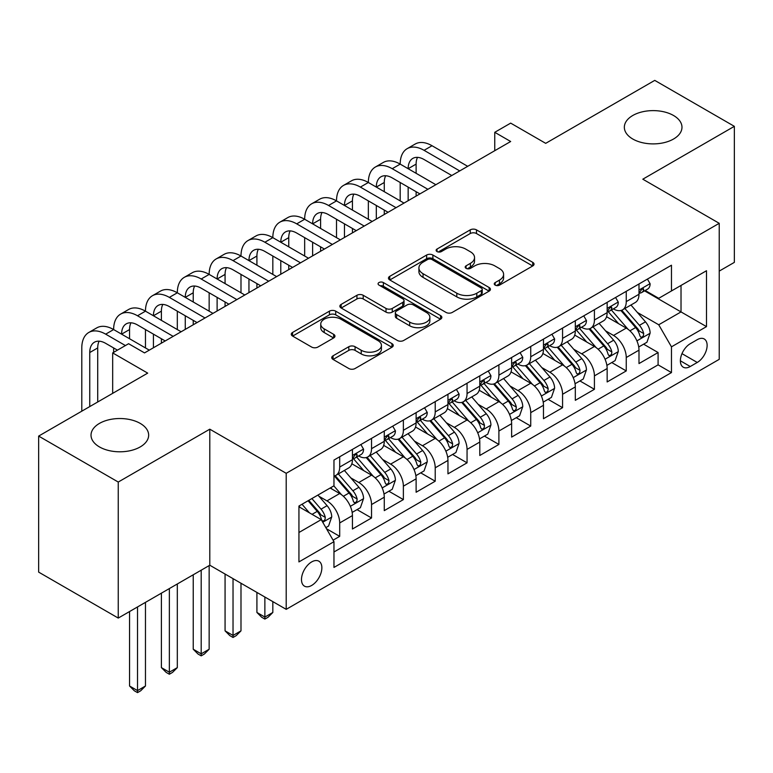 <?xml version="1.0" encoding="UTF-8"?>
<svg xmlns="http://www.w3.org/2000/svg" width="773" height="773" viewBox="0 0 773 773"><rect width="100%" height="100%" fill="white"/><g stroke="black" fill="none" stroke-linecap="round" stroke-linejoin="round"><path stroke-width="1.16" d="M495.164 285.121A3.092 1.788 0 0 0 499.542 285.121L532.742 265.951A4.416 2.551 0 0 0 534.037 264.153A4.416 2.551 0 0 0 532.742 262.347L476.487 229.871A4.416 2.551 0 0 0 470.235 229.871L437.035 249.041A3.092 1.788 0 0 0 436.127 250.297A3.092 1.788 0 0 0 437.035 251.563A3.092 1.788 0 0 0 441.412 251.563L445.702 249.08A14.146 8.165 0 0 1 465.704 249.08L470.399 251.785A14.146 8.165 0 0 1 474.535 257.564A14.146 8.165 0 0 1 470.399 263.342L466.1 265.815A3.092 1.788 0 0 0 465.191 267.081A3.092 1.788 0 0 0 466.1 268.347A3.092 1.788 0 0 0 470.477 268.347L474.767 265.864A14.146 8.165 0 0 1 494.768 265.864L499.464 268.569A14.146 8.165 0 0 1 503.6 274.347A14.146 8.165 0 0 1 499.464 280.116L495.164 282.599A3.092 1.788 0 0 0 494.256 283.865A3.092 1.788 0 0 0 495.164 285.121L495.164 282.599M140.222 423.401A28.814 16.639 0 0 0 108.809 419.797A28.814 16.639 0 0 0 91.021 435.16A28.814 16.639 0 0 0 99.466 446.929A28.814 16.639 0 0 0 130.869 450.533A28.814 16.639 0 0 0 148.658 435.16A28.814 16.639 0 0 0 140.222 423.401M673.534 115.496A28.814 16.639 0 0 0 642.131 111.882A28.814 16.639 0 0 0 624.342 127.255A28.814 16.639 0 0 0 632.778 139.024A28.814 16.639 0 0 0 664.191 142.628A28.814 16.639 0 0 0 681.979 127.255A28.814 16.639 0 0 0 673.534 115.496M311.674 585.441A14.407 8.319 120 0 0 321.085 572.745A14.407 8.319 120 0 0 318.882 561.198A14.407 8.319 120 0 0 311.674 561.913A14.407 8.319 120 0 0 302.262 574.61A14.407 8.319 120 0 0 304.475 586.156A14.407 8.319 120 0 0 311.674 585.441M333.037 355.812A4.416 2.551 0 0 0 331.743 357.619A4.416 2.551 0 0 0 333.037 359.416L348.826 368.528A4.416 2.551 0 0 0 355.068 368.528L391.95 347.241A4.416 2.551 0 0 0 393.244 345.434A4.416 2.551 0 0 0 391.95 343.627L335.695 311.152A4.416 2.551 0 0 0 329.443 311.152L292.571 332.448A4.416 2.551 0 0 0 291.276 334.245A4.416 2.551 0 0 0 292.571 336.052L311.635 347.058A4.416 2.551 0 0 0 317.877 347.058L333.665 337.946A4.416 2.551 0 0 0 334.96 336.139A4.416 2.551 0 0 0 333.665 334.342L324.206 328.883A11.827 6.822 0 0 1 320.747 324.051A11.827 6.822 0 0 1 328.042 317.751A11.827 6.822 0 0 1 340.932 319.23L377.968 340.613A11.827 6.822 0 0 1 381.427 345.434A11.827 6.822 0 0 1 374.132 351.744A11.827 6.822 0 0 1 361.242 350.266L355.068 346.7A4.416 2.551 0 0 0 348.826 346.7L333.037 355.812L333.037 359.416M719.228 271.101L734.35 262.376L734.35 126.337L654.75 80.382L545.699 143.343L510.673 123.12L494.759 132.309L510.673 141.507L144.522 352.903L128.598 343.714L112.674 352.903L112.674 393.341M118.25 482.043L118.25 618.071L209.792 565.227L209.792 429.189L118.25 482.043L38.65 436.088L147.701 373.127L112.674 352.903M209.792 429.189L286.203 473.308L719.228 223.31L719.228 359.339L286.203 609.346L286.203 473.308M734.35 126.337L642.807 179.191L719.228 223.31M446.021 312.418A4.416 2.551 0 0 0 452.273 312.418L489.145 291.121A4.416 2.551 0 0 0 490.44 289.324A4.416 2.551 0 0 0 489.145 287.517L432.89 255.042A4.416 2.551 0 0 0 426.638 255.042L389.766 276.328A4.416 2.551 0 0 0 388.471 278.135A4.416 2.551 0 0 0 389.766 279.942L446.021 312.418M380.219 285.797A3.092 1.788 0 0 1 383.36 286.232L383.36 282.551L440.552 315.577A4.416 2.551 0 0 1 441.847 317.374A4.416 2.551 0 0 1 440.552 319.181L403.67 340.478A4.416 2.551 0 0 1 397.419 340.478L341.164 307.992L341.164 304.388A4.416 2.551 0 0 0 339.869 306.195A4.416 2.551 0 0 0 341.164 307.992M341.164 304.388L356.952 295.276A4.416 2.551 0 0 1 363.194 295.276L386.017 308.446A4.416 2.551 0 0 0 392.259 308.446L402.733 302.398A4.416 2.551 0 0 0 404.028 300.6A4.416 2.551 0 0 0 402.733 298.793L378.983 285.082A3.092 1.788 0 0 1 378.074 283.817A3.092 1.788 0 0 1 379.987 282.164A3.092 1.788 0 0 1 383.36 282.551M118.25 618.071L38.65 572.117L38.65 436.088M333.086 540.172L339.695 536.365L326.486 528.732M318.969 496.266L326.96 500.885A18.011 10.397 60 0 1 339.695 522.944L352.43 515.591L352.43 529.012L371.533 517.978L357.049 509.62M350.807 477.888L358.798 482.497A18.011 10.397 60 0 1 371.533 504.556L384.268 497.203L384.268 510.624L403.371 499.6L388.887 491.232M382.645 459.5L390.636 464.119A18.011 10.397 60 0 1 403.371 486.178L416.116 478.825L416.116 492.246L435.218 481.212L420.725 472.854M414.483 441.122L422.483 445.741A18.011 10.397 60 0 1 435.218 467.8L447.954 460.447L447.954 473.859L467.056 462.834L452.572 454.466M446.321 422.734L454.321 427.353A18.011 10.397 60 0 1 467.056 449.413L479.791 442.059L479.791 455.481L498.894 444.446L484.41 436.088M478.168 404.356L486.159 408.975A18.011 10.397 60 0 1 498.894 431.034L511.629 423.681L511.629 437.093L530.732 426.068L516.248 417.7M510.006 385.969L517.997 390.587A18.011 10.397 60 0 1 530.732 412.647L543.467 405.294L543.467 418.715L562.57 407.68L548.086 399.322M541.844 367.59L549.835 372.209A18.011 10.397 60 0 1 562.57 394.269L575.315 386.915L575.315 400.327L594.418 389.302L579.924 380.934M573.682 349.212L581.683 353.821A18.011 10.397 60 0 1 594.418 375.881L607.153 368.528L607.153 381.949L626.256 370.924L626.256 357.503A18.011 10.397 -120 0 0 613.52 335.443L605.52 330.825M611.762 362.556L626.256 370.924M352.43 515.591A18.011 10.397 -120 0 0 339.695 493.532L330.139 488.014M384.268 497.203A18.011 10.397 -120 0 0 371.533 475.144L351.841 463.781M416.116 478.825A18.011 10.397 -120 0 0 403.371 456.766L383.688 445.393M447.954 460.447A18.011 10.397 -120 0 0 435.218 438.388L415.526 427.015M479.791 442.059A18.011 10.397 -120 0 0 467.056 420L447.364 408.637M511.629 423.681A18.011 10.397 -120 0 0 498.894 401.622L479.202 390.249M543.467 405.294A18.011 10.397 -120 0 0 530.732 383.234L511.04 371.871M575.315 386.915A18.011 10.397 -120 0 0 562.57 364.856L542.888 353.483M607.153 368.528A18.011 10.397 -120 0 0 594.418 346.468L574.726 335.105M697.256 339.666L690.25 343.714A13.962 8.059 120 0 0 681.129 356.015A13.962 8.059 120 0 0 683.274 367.204A13.962 8.059 120 0 0 690.25 366.508L697.256 362.46A13.962 8.059 120 0 0 706.377 350.159A13.962 8.059 120 0 0 704.232 338.98A13.962 8.059 120 0 0 697.256 339.666M298.938 532.5L321.23 519.63L333.965 541.689L333.965 567.43L671.466 372.576L671.466 346.835L658.731 324.776L637.367 312.447M333.965 541.689L298.938 561.913L298.938 506.035L333.965 485.811L333.965 460.07L671.466 265.216L671.466 290.957L706.493 270.734L706.493 326.621L671.466 346.835M358.633 455.935L358.798 456.031A18.011 10.397 60 0 0 367.803 456.92L380.538 449.567A18.011 10.397 -120 0 0 384.268 441.325L384.268 431.025M390.471 437.547L390.636 437.644A18.011 10.397 60 0 0 399.641 438.542L412.376 431.189A18.011 10.397 -120 0 0 416.116 422.937L416.116 412.647M422.309 419.169L422.483 419.266A18.011 10.397 60 0 0 431.489 420.154L444.224 412.801A18.011 10.397 -120 0 0 447.954 404.559L447.954 394.269M454.157 400.791L454.321 400.878A18.011 10.397 60 0 0 463.327 401.776L476.062 394.423A18.011 10.397 -120 0 0 479.791 386.171L479.791 375.881M485.995 382.403L486.159 382.5A18.011 10.397 60 0 0 495.164 383.389L507.9 376.036A18.011 10.397 -120 0 0 511.629 367.793L511.629 357.503M517.833 364.025L517.997 364.122A18.011 10.397 60 0 0 527.002 365.011L539.738 357.657A18.011 10.397 -120 0 0 543.467 349.415L543.467 339.115M549.671 345.637L549.835 345.734A18.011 10.397 60 0 0 558.84 346.623L571.576 339.27A18.011 10.397 -120 0 0 575.315 331.028L575.315 320.737M581.509 327.259L581.683 327.356A18.011 10.397 60 0 0 590.688 328.245L603.423 320.892A18.011 10.397 -120 0 0 607.153 312.65L607.153 302.349M333.965 551.99L658.094 364.856L658.094 352.536L638.991 363.571L638.991 350.15A18.011 10.397 -120 0 0 626.256 328.09L606.563 316.717M613.347 308.871L613.52 308.968A18.011 10.397 -120 0 0 622.526 309.857A18.011 10.397 -120 0 0 626.256 301.615L626.256 291.324M622.526 309.857L635.261 302.514A18.011 10.397 -120 0 0 638.991 294.262L638.991 283.971M339.695 456.766L339.695 467.056A18.011 10.397 60 0 1 335.965 475.308A18.011 10.397 60 0 1 333.965 476.033M335.965 475.308L348.7 467.955A18.011 10.397 -120 0 0 352.43 459.703L352.43 449.413M371.533 438.378L371.533 448.678A18.011 10.397 60 0 1 367.803 456.92M403.371 420L403.371 430.29A18.011 10.397 60 0 1 399.641 438.542M435.218 401.622L435.218 411.912A18.011 10.397 60 0 1 431.489 420.154M467.056 383.234L467.056 393.525A18.011 10.397 60 0 1 463.327 401.776M498.894 364.856L498.894 375.147A18.011 10.397 60 0 1 495.164 383.389M530.732 346.468L530.732 356.768A18.011 10.397 60 0 1 527.002 365.011M562.57 328.09L562.57 338.381A18.011 10.397 60 0 1 558.84 346.623M594.418 309.702L594.418 320.003A18.011 10.397 60 0 1 590.688 328.245M594.418 375.881L594.418 389.302M562.57 394.269L562.57 407.68M530.732 412.647L530.732 426.068M498.894 431.034L498.894 444.446M467.056 449.413L467.056 462.834M435.218 467.8L435.218 481.212M403.371 486.178L403.371 499.6M371.533 504.556L371.533 517.978M339.695 522.944L339.695 536.365M321.23 519.63L298.938 506.769M658.731 324.776L681.023 311.915L681.023 285.44L706.493 270.734M644.556 290.861L706.493 326.621M645.194 290.493L658.731 298.31L671.466 290.957M209.792 565.227L286.203 609.346M494.759 132.309L494.759 150.696M643.609 344.169L658.094 352.536M658.094 364.856L671.466 372.576M496.401 285.566L499.464 283.797A14.146 8.165 0 0 0 503.6 278.019L503.6 274.347M474.535 257.564L474.535 261.235A14.146 8.165 0 0 1 470.399 267.014L467.336 268.782M532.684 265.989L476.487 233.543A4.416 2.551 0 0 0 470.235 233.543L438.272 251.998M489.087 291.16L432.89 258.713A4.416 2.551 0 0 0 426.638 258.713L389.824 279.971M481.337 290.58A3.092 1.788 0 0 0 482.236 289.324A3.092 1.788 0 0 0 481.337 288.058L431.952 259.544A3.092 1.788 0 0 0 427.575 259.544L423.044 262.163A14.146 8.165 0 0 0 418.908 267.941A14.146 8.165 0 0 0 423.044 273.71L456.804 293.199A14.146 8.165 0 0 0 476.806 293.199L481.337 290.58L481.337 294.262A3.092 1.788 0 0 0 482.236 292.996L482.236 289.324M418.908 267.941L418.908 271.613A14.146 8.165 0 0 0 423.044 277.391L423.044 273.71M481.337 294.262L476.806 296.88A14.146 8.165 0 0 1 456.804 296.88L423.044 277.391M341.222 308.031L356.952 298.948L356.952 295.276M404.028 300.6L404.028 304.272A4.416 2.551 0 0 1 402.733 306.079L392.259 312.128A4.416 2.551 0 0 1 386.017 312.128L363.194 298.948A4.416 2.551 0 0 0 356.952 298.948M383.36 286.232L440.494 319.22M409.69 322.119A11.827 6.822 0 0 0 422.57 323.597A11.827 6.822 0 0 0 429.865 317.288A11.827 6.822 0 0 0 426.406 312.466L413.362 304.929A4.416 2.551 0 0 0 407.11 304.929L396.636 310.968A4.416 2.551 0 0 0 395.341 312.775A4.416 2.551 0 0 0 396.636 314.582L409.69 322.119L409.69 325.791A11.827 6.822 0 0 0 422.57 327.269A11.827 6.822 0 0 0 429.865 320.969L429.865 317.288M395.341 312.775L395.341 316.457A4.416 2.551 0 0 0 396.636 318.254L396.636 314.582M409.69 325.791L396.636 318.254M381.427 345.434L381.427 349.116A11.827 6.822 0 0 1 374.132 355.416A11.827 6.822 0 0 1 361.242 353.937L355.068 350.372A4.416 2.551 0 0 0 348.826 350.372L333.095 359.455M320.747 324.051L320.747 327.733A11.827 6.822 0 0 0 324.206 332.554L324.206 328.883M333.607 337.985L324.206 332.554M391.892 347.27L335.695 314.833A4.416 2.551 0 0 0 329.443 314.833L292.629 336.091M638.72 346.99L646.953 342.246L650.132 333.047A11.933 6.889 -120 0 0 645.484 321.848L630.942 305.006M628.024 329.25L611.395 310.002M618.564 323.645L608.911 312.476A28.591 16.504 -120 0 0 608.022 311.48M620.903 310.504L635.619 327.549A11.933 6.889 60 0 1 639.87 335.762L640.74 337.183L642.353 336.951L643.426 335.637L643.687 333.559A11.933 6.889 -120 0 0 639.435 325.336L624.893 308.495M621.763 310.234L637.58 328.535A6.078 3.507 60 0 1 639.107 330.912L643.687 333.559M647.426 279.101L650.132 283.788A11.933 6.889 60 0 1 647.658 289.063L641.609 292.561A11.933 6.889 -120 0 0 643.687 289.807L643.436 288.754L641.948 289.044L639.87 292.01A11.933 6.889 60 0 1 638.991 293.711M81.793 411.178L81.793 347.937A33.77 19.499 60 0 1 88.789 332.477L96.751 327.887A33.77 19.499 60 0 1 113.631 329.559A33.77 19.499 60 0 1 120.627 314.099L128.589 309.5A33.77 19.499 60 0 1 145.469 311.171A33.77 19.499 60 0 1 152.465 295.711L160.426 291.121A33.77 19.499 60 0 1 177.317 292.793A33.77 19.499 60 0 1 184.303 277.333L192.264 272.734A33.77 19.499 60 0 1 209.154 274.405A33.77 19.499 60 0 1 216.15 258.955L224.102 254.356A33.77 19.499 60 0 1 240.992 256.027A33.77 19.499 60 0 1 247.988 240.567L255.95 235.968A33.77 19.499 60 0 1 272.83 237.649A33.77 19.499 60 0 1 279.826 222.189L287.788 217.59A33.77 19.499 60 0 1 304.668 219.261A33.77 19.499 60 0 1 311.664 203.801L319.626 199.212A33.77 19.499 60 0 1 336.516 200.883A33.77 19.499 60 0 1 343.502 185.423L351.464 180.824A33.77 19.499 60 0 1 368.354 182.496A33.77 19.499 60 0 1 375.349 167.036L383.302 162.446A33.77 19.499 60 0 1 400.192 164.118A33.77 19.499 60 0 1 407.187 148.658L415.149 144.058A33.77 19.499 60 0 1 432.03 145.73L467.694 166.321M407.187 148.658A33.77 19.499 60 0 1 424.068 150.329L459.732 170.92M639.387 293.112L639.435 293.112A11.933 6.889 -120 0 0 641.609 292.561M451.77 175.51L424.068 159.518A22.514 12.996 -120 0 0 412.811 158.407A22.514 12.996 -120 0 0 408.154 168.707L416.116 164.118L416.116 173.307M417.517 157.363A22.514 12.996 -120 0 0 416.116 164.118M408.154 187.095L408.154 200.7M416.116 191.685L416.116 196.1M400.192 200.883L400.192 182.496M606.882 365.378L615.105 360.624L618.294 351.435A11.933 6.889 -120 0 0 613.646 340.226L599.094 323.385M596.186 347.637L579.557 328.38M586.726 342.033L577.073 330.854A28.591 16.504 -120 0 0 576.185 329.858M589.065 328.892L603.771 345.927A11.933 6.889 60 0 1 608.032 354.15L608.902 355.561L610.506 355.338L611.588 354.024L611.849 351.937A11.933 6.889 -120 0 0 607.597 343.724L593.046 326.882M589.925 328.612L605.732 346.922A6.078 3.507 60 0 1 607.269 349.299L611.849 351.937M575.044 383.756L583.267 379.012L586.456 369.813A11.933 6.889 -120 0 0 581.808 358.614L567.256 341.772M564.348 366.016L547.719 346.768M554.879 360.411L545.236 349.241A28.591 16.504 -120 0 0 544.347 348.246M557.217 347.27L571.933 364.315A11.933 6.889 60 0 1 576.194 372.528L577.054 373.948L578.668 373.717L579.75 372.402L580.011 370.325A11.933 6.889 -120 0 0 575.759 362.102L561.208 345.26M558.087 347L573.895 365.3A6.078 3.507 60 0 1 575.431 367.677L580.011 370.325M543.206 402.144L551.429 397.39L554.608 388.201A11.933 6.889 -120 0 0 549.97 376.992L535.418 360.15M532.5 384.403L515.881 365.146M523.041 378.799L513.388 367.619A28.591 16.504 -120 0 0 512.509 366.624M525.379 365.658L540.095 382.693A11.933 6.889 60 0 1 544.347 390.916L545.216 392.326L546.83 392.104L547.912 390.79L548.173 388.703A11.933 6.889 -120 0 0 543.921 380.49L529.37 363.648M526.249 365.378L542.057 383.688A6.078 3.507 60 0 1 543.593 386.065L548.173 388.703M511.359 420.522L519.591 415.777L522.77 406.579A11.933 6.889 -120 0 0 518.123 395.38L503.581 378.538M500.662 402.781L484.033 383.534M491.203 397.177L481.55 386.007A28.591 16.504 -120 0 0 480.671 385.012M493.541 384.036L508.257 401.071A11.933 6.889 60 0 1 512.509 409.294L513.378 410.714L514.992 410.482L516.074 409.168L516.335 407.091A11.933 6.889 -120 0 0 512.074 398.868L497.532 382.026M494.411 383.766L510.219 402.066A6.078 3.507 60 0 1 511.745 404.443L516.335 407.091M615.588 297.479L618.294 302.166A11.933 6.889 60 0 1 615.82 307.451L609.771 310.939A11.933 6.889 -120 0 0 611.849 308.195L611.598 307.132L610.11 307.432L608.032 310.398A11.933 6.889 60 0 1 607.153 312.099M375.349 167.036A33.77 19.499 60 0 1 392.23 168.707L400.192 164.118L435.856 184.699M392.23 168.707L427.894 189.298M607.549 311.5L607.597 311.5A11.933 6.889 -120 0 0 609.771 310.939M419.932 193.897L392.23 177.906A22.514 12.996 -120 0 0 380.973 176.785A22.514 12.996 -120 0 0 376.316 187.095L384.268 182.496L384.268 191.685M385.679 175.751A22.514 12.996 -120 0 0 384.268 182.496M376.316 205.473L376.316 219.078M384.268 210.072L384.268 214.479M368.354 219.261L368.354 200.883M583.75 315.867L586.456 320.553A11.933 6.889 60 0 1 583.982 325.829L577.933 329.317A11.933 6.889 -120 0 0 580.011 326.573L579.76 325.51L578.272 325.81L576.194 328.776A11.933 6.889 60 0 1 575.315 330.477M343.502 185.423A33.77 19.499 60 0 1 360.392 187.095L368.354 182.496L404.008 203.086M360.392 187.095L396.056 207.686M575.711 329.878L575.759 329.878A11.933 6.889 -120 0 0 577.933 329.317M388.094 212.275L360.392 196.284A22.514 12.996 -120 0 0 349.135 195.173A22.514 12.996 -120 0 0 344.468 205.473L352.43 200.883L352.43 210.072M353.841 194.129A22.514 12.996 -120 0 0 352.43 200.883M344.468 223.861L344.468 237.466M352.43 228.45L352.43 232.866M336.516 237.649L336.516 219.261M551.912 334.245L554.608 338.932A11.933 6.889 60 0 1 552.144 344.207L546.096 347.705A11.933 6.889 -120 0 0 548.173 344.951L547.922 343.898L546.424 344.198L544.347 347.164A11.933 6.889 60 0 1 543.467 348.865M311.664 203.801A33.77 19.499 60 0 1 328.554 205.473L336.516 200.883L372.171 221.465M328.554 205.473L364.209 226.064M543.873 348.265L543.921 348.265A11.933 6.889 -120 0 0 546.096 347.705M356.256 230.663L328.554 214.672A22.514 12.996 -120 0 0 317.297 213.551A22.514 12.996 -120 0 0 312.63 223.861L320.592 219.261L320.592 228.45M322.003 212.517A22.514 12.996 -120 0 0 320.592 219.261M312.63 242.239L312.63 255.844M320.592 246.838L320.592 251.244M304.668 256.027L304.668 237.649M520.065 352.623L522.77 357.319A11.933 6.889 60 0 1 520.306 362.595L514.258 366.083A11.933 6.889 -120 0 0 516.335 363.339L516.084 362.276L514.586 362.576L512.509 365.542A11.933 6.889 60 0 1 511.629 367.243M279.826 222.189A33.77 19.499 60 0 1 296.716 223.861L304.668 219.261L340.333 239.852M296.716 223.861L332.371 244.442M512.026 366.644L512.074 366.644A11.933 6.889 -120 0 0 514.258 366.083M324.409 249.041L296.716 233.05A22.514 12.996 -120 0 0 285.459 231.939A22.514 12.996 -120 0 0 280.792 242.239L288.754 237.649L288.754 246.838M290.165 230.895A22.514 12.996 -120 0 0 288.754 237.649M280.792 260.627L280.792 274.222M288.754 265.216L288.754 269.632M272.83 274.405L272.83 256.027M479.521 438.909L487.753 434.155L490.932 424.966A11.933 6.889 -120 0 0 486.285 413.758L471.743 396.916M468.825 421.169L452.195 401.912M459.365 415.555L449.712 404.385A28.591 16.504 -120 0 0 448.823 403.39M461.703 402.424L476.419 419.459A11.933 6.889 60 0 1 480.671 427.682L481.54 429.092L483.154 428.87L484.227 427.556L484.487 425.469A11.933 6.889 -120 0 0 480.236 417.256L465.694 400.404M462.563 402.144L478.381 420.454A6.078 3.507 60 0 1 479.907 422.831L484.487 425.469M488.227 371.011L490.932 375.697A11.933 6.889 60 0 1 488.459 380.973L482.41 384.471A11.933 6.889 -120 0 0 484.487 381.717L484.236 380.664L482.748 380.963L480.671 383.93A11.933 6.889 60 0 1 479.791 385.621M247.988 240.567A33.77 19.499 60 0 1 264.868 242.239L272.83 237.649L308.495 258.23M264.868 242.239L300.533 262.83M480.188 385.031L480.236 385.031A11.933 6.889 -120 0 0 482.41 384.471M292.571 267.429L264.868 251.428A22.514 12.996 -120 0 0 253.612 250.317A22.514 12.996 -120 0 0 248.954 260.627L256.916 256.027L256.916 265.216M258.317 249.283A22.514 12.996 -120 0 0 256.916 256.027M248.954 279.005L248.954 292.609M256.916 283.604L256.916 288.01M240.992 292.793L240.992 274.415M447.683 457.287L455.915 452.534L459.094 443.344A11.933 6.889 -120 0 0 454.447 432.146L439.895 415.294M436.987 439.547L420.357 420.299M427.527 433.943L417.874 422.773A28.591 16.504 -120 0 0 416.985 421.778M429.865 420.802L444.572 437.837A11.933 6.889 60 0 1 448.833 446.06L449.702 447.48L451.306 447.248L452.389 445.934L452.649 443.857A11.933 6.889 -120 0 0 448.398 435.634L433.846 418.792M430.725 420.522L446.543 438.832A6.078 3.507 60 0 1 448.069 441.209L452.649 443.857M264.868 597.027L264.868 617.067L272.83 612.467L272.83 601.626M272.83 612.467L268.057 617.25L264.868 619.086L261.689 617.25L256.916 612.467L256.916 592.427M256.916 612.467L264.868 617.067L264.868 619.086M456.389 389.389L459.094 394.075A11.933 6.889 60 0 1 456.621 399.361L450.572 402.849A11.933 6.889 -120 0 0 452.649 400.105L452.398 399.042L450.91 399.341L448.833 402.308A11.933 6.889 60 0 1 447.954 404.008M216.15 258.955A33.77 19.499 60 0 1 233.031 260.627L240.992 256.027L276.657 276.618M233.031 260.627L268.695 281.208M448.35 403.409L448.398 403.409A11.933 6.889 -120 0 0 450.572 402.849M260.733 285.807L233.031 269.816A22.514 12.996 -120 0 0 221.774 268.695A22.514 12.996 -120 0 0 217.116 279.005L225.069 274.415L225.069 283.604M226.479 267.661A22.514 12.996 -120 0 0 225.069 274.415M217.116 297.392L217.116 310.988M225.069 301.982L225.069 306.398M209.154 311.171L209.154 292.793M415.845 475.675L424.068 470.921L427.256 461.732A11.933 6.889 -120 0 0 422.609 450.524L408.057 433.682M405.149 457.925L388.519 438.678M395.679 452.321L386.036 441.151A28.591 16.504 -120 0 0 385.147 440.156M398.018 439.19L412.734 456.225A11.933 6.889 60 0 1 416.995 464.447L417.855 465.858L419.468 465.626L420.551 464.322L420.812 462.235A11.933 6.889 -120 0 0 416.56 454.022L402.008 437.17M398.887 438.909L414.695 457.21A6.078 3.507 60 0 1 416.232 459.597L420.812 462.235M233.031 578.639L233.031 635.445L240.992 630.855L240.992 583.238M240.992 630.855L236.219 635.628L233.031 637.474L229.852 635.628L225.069 630.855L225.069 574.049M225.069 630.855L233.031 635.445L233.031 637.474M424.551 407.777L427.256 412.463A11.933 6.889 60 0 1 424.783 417.739L418.734 421.237A11.933 6.889 -120 0 0 420.812 418.483L420.56 417.43L419.072 417.729L416.995 420.696A11.933 6.889 60 0 1 416.116 422.387M184.303 277.333A33.77 19.499 60 0 1 201.193 279.005L209.154 274.405L244.809 294.996M201.193 279.005L236.857 299.595M416.512 421.797L416.56 421.797A11.933 6.889 -120 0 0 418.734 421.237M228.895 304.185L201.193 288.194A22.514 12.996 -120 0 0 189.936 287.083A22.514 12.996 -120 0 0 185.269 297.392L193.231 292.793L193.231 301.982M194.641 286.039A22.514 12.996 -120 0 0 193.231 292.793M185.269 315.771L185.269 329.375M193.231 320.37L193.231 324.776M177.317 329.559L177.317 311.171M384.007 494.053L392.23 489.299L395.409 480.11A11.933 6.889 -120 0 0 390.771 468.911L376.219 452.06M373.301 476.313L356.682 457.065M363.841 470.709L354.189 459.539A28.591 16.504 -120 0 0 353.309 458.544M366.18 457.568L380.896 474.603A11.933 6.889 60 0 1 385.147 482.825L386.017 484.236L387.631 484.014L388.713 482.7L388.974 480.622A11.933 6.889 -120 0 0 384.722 472.4L370.17 455.558M367.049 457.287L382.857 475.598A6.078 3.507 60 0 1 384.394 477.975L388.974 480.622M201.193 570.184L201.193 653.832L209.154 649.233L209.154 565.594M209.154 649.233L204.372 654.016L201.193 655.852L198.004 654.016L193.231 649.233L193.231 574.783M193.231 649.233L201.193 653.832L201.193 655.852M392.713 426.155L395.409 430.841A11.933 6.889 60 0 1 392.945 436.127L386.896 439.615A11.933 6.889 -120 0 0 388.974 436.871L388.722 435.808L387.225 436.107L385.147 439.074A11.933 6.889 60 0 1 384.268 440.774M152.465 295.711A33.77 19.499 60 0 1 169.355 297.392L177.317 292.793L212.971 313.384M169.355 297.392L205.009 317.974M384.674 440.175L384.722 440.175A11.933 6.889 -120 0 0 386.896 439.615M197.057 322.573L169.355 306.581A22.514 12.996 -120 0 0 158.098 305.461A22.514 12.996 -120 0 0 153.431 315.771L161.393 311.171L161.393 320.37M162.803 304.427A22.514 12.996 -120 0 0 161.393 311.171M153.431 334.158L153.431 347.753M161.393 338.748L161.393 343.164M145.469 347.937L145.469 329.559M352.159 512.431L360.392 507.687L363.571 498.498A11.933 6.889 -120 0 0 358.923 487.29L344.381 470.448M341.463 494.691L333.849 485.879M332.004 489.087L330.767 487.657M334.342 475.955L349.058 492.99A11.933 6.889 60 0 1 353.309 501.204L354.179 502.624L355.793 502.392L356.875 501.088L357.136 499A11.933 6.889 -120 0 0 352.875 490.778L338.332 473.936M335.211 475.675L351.019 493.976A6.078 3.507 60 0 1 352.546 496.353L357.136 499M169.355 588.572L169.355 672.21L177.317 667.621L177.317 583.973M177.317 667.621L172.534 672.394L169.355 674.24L166.166 672.394L161.393 667.621L161.393 593.162M161.393 667.621L169.355 672.21L169.355 674.24M325.848 527.63L328.554 526.065L331.733 516.876A11.933 6.889 -120 0 0 327.085 505.668L317.925 495.068M309.384 512.789L302.011 504.257M300.166 507.475L298.938 506.054M308.06 500.769L317.22 511.368A11.933 6.889 60 0 1 321.471 519.591L322.341 521.002L323.955 520.78L325.027 519.466L325.288 517.388A11.933 6.889 -120 0 0 321.037 509.165L311.877 498.556M308.794 500.344L319.181 512.364A6.078 3.507 60 0 1 320.708 514.741L325.288 517.388M137.517 606.95L137.517 690.598L145.469 685.999L145.469 602.36M145.469 685.999L140.696 690.782L137.517 692.618L134.328 690.782L129.555 685.999L129.555 611.549M129.555 685.999L137.517 690.598L137.517 692.618M360.865 444.543L363.571 449.229A11.933 6.889 60 0 1 361.107 454.505L355.058 458.002A11.933 6.889 -120 0 0 357.136 455.249L356.884 454.195L355.387 454.485L353.309 457.461A11.933 6.889 60 0 1 352.43 459.152M120.627 314.099A33.77 19.499 60 0 1 137.517 315.771L145.469 311.171L181.133 331.762M137.517 315.771L173.171 336.361M352.826 458.563L352.875 458.563A11.933 6.889 -120 0 0 355.058 458.002M165.209 340.951L137.517 324.96A22.514 12.996 -120 0 0 126.26 323.848A22.514 12.996 -120 0 0 121.593 334.158L129.555 329.559L129.555 338.748M130.966 322.805A22.514 12.996 -120 0 0 129.555 329.559M113.631 352.353L113.631 347.937M88.789 332.477A33.77 19.499 60 0 1 105.669 334.158L113.631 329.559L149.295 350.15M105.669 334.158L125.41 345.55M117.457 350.15L105.669 343.347A22.514 12.996 -120 0 0 94.412 342.226A22.514 12.996 -120 0 0 89.755 352.536L89.755 406.579M99.128 341.193A22.514 12.996 -120 0 0 97.717 347.937L97.717 401.989M326.96 500.885L339.695 493.532M358.798 482.497L371.533 475.144M390.636 464.119L403.371 456.766M422.483 445.741L435.218 438.388M454.321 427.353L467.056 420M486.159 408.975L498.894 401.622M517.997 390.587L530.732 383.234M549.835 372.209L562.57 364.856M581.683 353.821L594.418 346.468M613.52 335.443L626.256 328.09M626.256 301.615L638.991 294.262M339.695 467.056L352.43 459.703M371.533 448.678L384.268 441.325M403.371 430.29L416.116 422.937M435.218 411.912L447.954 404.559M467.056 393.525L479.791 386.171M498.894 375.147L511.629 367.793M530.732 356.768L543.467 349.415M562.57 338.381L575.315 331.028M594.418 320.003L607.153 312.65M626.256 357.503L638.991 350.15M681.989 353.648L697.256 362.46M680.385 360.807L690.25 366.508M499.464 283.797L499.464 280.116M466.1 268.347L466.1 265.815M470.399 267.014L470.399 263.342M437.035 251.563L437.035 249.041M470.235 233.543L470.235 229.871M476.487 233.543L476.487 229.871M532.742 265.951L532.742 262.347M389.766 279.942L389.766 276.328M426.638 258.713L426.638 255.042M432.89 258.713L432.89 255.042M489.145 291.121L489.145 287.517M456.804 296.88L456.804 293.199M476.806 296.88L476.806 293.199M363.194 298.948L363.194 295.276M386.017 312.128L386.017 308.446M392.259 312.128L392.259 308.446M402.733 306.079L402.733 302.398M440.552 319.181L440.552 315.577M348.826 350.372L348.826 346.7M355.068 350.372L355.068 346.7M361.242 353.937L361.242 350.266M333.665 337.946L333.665 334.342M292.571 336.052L292.571 332.448M329.443 314.833L329.443 311.152M335.695 314.833L335.695 311.152M391.95 347.241L391.95 343.627M636.904 340.874L650.054 333.279M639.435 325.336L645.484 321.848M629.927 330.834L635.619 327.549M650.054 283.652L638.991 290.039M432.03 145.73L424.068 150.329M642.15 288.918L643.687 289.807M605.066 359.261L618.216 351.667M607.597 343.724L613.646 340.226M598.08 349.212L603.771 345.927M573.218 377.639L586.378 370.045M575.759 362.102L581.808 358.614M566.242 367.6L571.933 364.315M541.38 396.018L554.531 388.433M543.921 380.49L549.97 376.992M534.404 385.978L540.095 382.693M509.542 414.405L522.693 406.811M512.074 398.868L518.123 395.38M502.566 404.366L508.257 401.071M618.216 302.03L607.153 308.417M610.312 307.306L611.849 308.195M586.378 320.409L575.315 326.805M578.475 325.684L580.011 326.573M554.531 338.796L543.467 345.183M546.627 344.062L548.173 344.951M522.693 357.174L511.629 363.561M514.789 362.45L516.335 363.339M477.704 432.783L490.855 425.198M480.236 417.256L486.285 413.758M470.728 422.744L476.419 419.459M490.855 375.562L479.791 381.949M482.951 380.828L484.487 381.717M445.866 451.171L459.017 443.576M448.398 435.634L454.447 432.146M438.89 441.122L444.572 437.837M459.017 393.94L447.954 400.327M451.113 399.216L452.649 400.105M414.019 469.549L427.179 461.954M416.56 454.022L422.609 450.524M407.042 459.51L412.734 456.225M427.179 412.328L416.116 418.715M419.275 417.594L420.812 418.483M382.181 487.937L395.332 480.342M384.722 472.4L390.771 468.911M375.205 477.888L380.896 474.603M395.332 430.706L384.268 437.093M387.428 435.982L388.974 436.871M350.343 506.315L363.494 498.72M352.875 490.778L358.923 487.29M343.367 496.276L349.058 492.99M322.737 522.258L331.656 517.108M321.037 509.165L327.085 505.668M312.07 514.345L317.22 511.368M363.494 449.094L352.43 455.481M355.59 454.36L357.136 455.249M97.717 347.937L89.755 352.536"/></g></svg>
